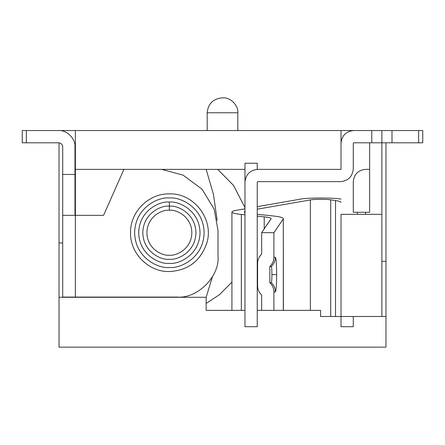 <?xml version="1.0" encoding="UTF-8"?>
<svg xmlns="http://www.w3.org/2000/svg" width="445" height="445" viewBox="0 0 445 445"><rect width="100%" height="100%" fill="white"/><g stroke="black" fill="none" stroke-linecap="round" stroke-linejoin="round"><path stroke-width="0.67" d="M341.015 169.373L341.015 130.546L75.377 130.546L75.377 169.373L244.978 169.373L244.978 163.243L257.238 163.243L257.238 169.373L341.015 169.373L257.238 169.373L257.238 163.243L244.978 163.243L244.978 169.373L75.377 169.373L75.377 215.347L75.377 130.546L369.623 130.546L341.015 130.546L341.015 169.373M257.238 326.713L244.978 326.713L244.978 310.365L206.152 310.365L206.152 297.288L59.029 297.288L59.029 347.145L385.971 347.145L385.971 316.495L353.274 316.495L353.274 326.713L341.015 326.713L341.015 316.495L320.584 316.495L320.584 310.365L257.238 310.365L257.238 326.713L257.238 310.365L320.584 310.365L320.584 316.495L341.015 316.495L341.015 326.713L353.274 326.713L353.274 316.495L385.971 316.495L385.971 347.145L59.029 347.145L59.029 142.828L59.029 297.288L206.152 297.288L212.404 276.862L206.152 297.288L206.152 310.365L244.978 310.365L244.978 326.713L257.238 326.713L244.978 326.713L257.238 326.713L257.238 182.044L257.644 181.632L340.609 181.632C348.246 180.826 352.468 176.604 353.274 168.966L353.274 143.218L353.686 142.806L371.77 142.806L371.77 130.546L353.686 130.546C346.043 131.353 341.821 135.575 341.015 143.218L341.015 168.966L340.609 169.373L257.644 169.373C250.007 170.179 245.785 174.401 244.978 182.044L244.978 326.713L244.978 182.044C245.785 174.401 250.007 170.179 257.644 169.373L340.609 169.373L341.015 168.966L341.015 143.218C341.821 135.575 346.043 131.353 353.686 130.546L381.882 130.546L381.882 142.806L353.686 142.806L353.274 143.218L353.274 168.966C352.468 176.604 348.246 180.826 340.609 181.632L257.644 181.632L257.238 182.044L257.238 326.713M369.623 169.373L365.534 169.373C358.142 170.151 354.053 174.24 353.274 181.632L353.274 212.282L369.623 212.282L369.623 169.373L369.623 212.282L353.274 212.282L353.274 181.632C354.053 174.24 358.142 170.151 365.534 169.373L369.623 169.373L369.623 142.806L369.623 169.373M217.182 220.459L213.45 194.326L206.152 169.373L213.45 194.326L217.182 220.459M75.377 297.082L177.138 297.082C197.358 298.912 219.83 276.434 218.006 256.214L218.006 230.471L214.195 209.195L202.041 189.208L183.095 175.141L161.702 169.373L183.095 175.141L202.041 189.208L214.195 209.195L218.006 230.471L218.006 256.214C219.83 276.434 197.358 298.912 177.138 297.082L62.706 297.082L62.706 215.347L75.377 215.347L75.377 297.082L75.377 215.347L103.574 215.347L62.706 215.347L62.706 146.894L62.706 174.479L74.971 174.479L74.971 215.347L74.971 146.894L74.971 174.479L62.706 174.479L62.706 297.082L75.377 297.082M357.363 212.282L357.363 214.329L357.363 212.282M365.534 214.329L365.534 212.282L365.534 214.329M217.727 169.373L233.542 185.465L244.978 207.526L233.441 185.326L217.727 169.373L233.441 185.326L244.978 207.526L233.542 185.465L217.727 169.373M231.928 282.091L219.518 294.657L206.152 303.412L219.591 294.596L231.928 282.091L219.591 294.596L206.152 303.412L219.518 294.657L231.928 282.091M59.029 130.546L75.377 130.546L59.029 130.552M385.971 142.806L385.971 316.495L385.971 261.326L381.882 261.326L385.971 261.326L385.971 142.806M62.706 242.931L59.029 242.931L62.706 242.931M237.825 112.769L207.175 112.769L237.825 112.769L237.825 130.546L237.825 112.769C238.492 105.393 230.288 97.188 222.906 97.855L222.094 97.855L222.906 97.855C230.288 97.188 238.492 105.393 237.825 112.769M22.25 142.806L22.25 130.546L58.623 130.546L26.338 130.546L26.338 142.806L22.25 142.806L58.623 142.806L26.338 142.806L26.338 130.546L22.25 130.546L22.25 142.806M124.01 169.167L103.574 215.347L124.01 169.167M58.623 142.806C61.087 143.067 62.45 144.43 62.706 146.894C62.45 144.43 61.087 143.067 58.623 142.806M74.971 146.894C75.7 138.807 66.711 129.818 58.623 130.546C66.711 129.818 75.7 138.807 74.971 146.894M169.373 259.279C177.143 260.347 195.572 252.376 195.934 232.718C195.572 213.055 177.143 205.084 169.373 206.152C161.602 205.084 143.173 213.055 142.806 232.718C143.173 252.376 161.602 260.347 169.373 259.279M283.393 310.365L283.298 218.901C283.854 217.739 280.35 216.743 272.779 215.914L257.238 214.279L272.779 215.914C280.35 216.743 283.854 217.739 283.298 218.901L283.298 310.365L283.298 218.901L273.903 232.718L273.903 257.293L275.394 257.293C276.156 258.395 276.573 264.163 276.656 274.604C276.573 285.045 276.156 290.819 275.394 291.92L273.903 291.92L273.903 310.365L273.903 291.92C273.831 288.293 272.474 285.245 269.826 282.781L271.317 282.781C271.678 282.258 271.873 279.532 271.912 274.604C271.873 269.676 271.678 266.95 271.317 266.433C271.678 266.95 271.873 269.676 271.912 274.604L276.656 274.604C276.573 264.163 276.156 258.395 275.394 257.293C275.322 260.92 273.964 263.963 271.317 266.433L269.826 266.433C272.474 263.963 273.831 260.92 273.903 257.293L273.903 232.718L261.677 232.618L261.677 254.173C259.029 256.643 257.666 259.685 257.599 263.312L257.599 285.901C257.666 289.523 259.029 292.571 261.677 295.041L261.677 310.365L261.677 295.041C259.029 292.571 257.666 289.523 257.599 285.901L257.599 263.312C257.666 259.685 259.029 256.643 261.677 254.173L261.677 232.618L271.133 218.623M231.928 310.365L231.928 212.048C231.962 211.414 233.508 210.83 236.573 210.285L244.978 208.822L236.573 210.285C233.508 210.83 231.962 211.414 231.928 212.048L231.928 310.365M244.188 212.048L244.978 212.632L244.188 212.048L244.978 211.47L244.188 212.048M369.628 142.806L369.623 143.218L369.628 142.806M381.882 214.329L381.882 143.218L382.294 142.806L381.882 143.218L381.882 316.495L381.882 214.329L341.015 214.329L381.882 214.329M269.826 282.781L269.826 266.433L269.826 282.781C272.474 285.245 273.831 288.293 273.903 291.92L275.394 291.92C275.322 288.293 273.964 285.245 271.317 282.781L269.826 282.781M341.015 202.364C340.965 201.696 339.129 201.095 335.524 200.55L335.524 316.495L335.524 200.55L330.707 199.838L330.707 316.495L330.707 199.838C327.186 199.104 313.347 199.165 310.365 199.927L310.365 310.365L310.365 199.927L257.238 209.195L310.365 199.927C313.347 199.165 327.186 199.104 330.707 199.838L335.524 200.55C339.129 201.095 340.965 201.696 341.015 202.364M340.614 199.065L341.015 199.121L340.614 199.065C333.572 197.591 305.893 197.708 299.93 199.232C305.893 197.708 333.572 197.591 340.614 199.065M257.238 206.68L299.93 199.232L257.238 206.68M241.34 310.365L241.34 214.457C235.21 213.789 232.073 212.988 231.928 212.048C232.073 212.988 235.21 213.789 241.34 214.457L241.34 310.365M264.219 228.88L264.219 216.854L257.238 216.125L264.219 216.854L264.219 228.88M244.978 214.835L241.34 214.457L244.978 214.835M271.072 218.801C271.433 218.044 269.153 217.399 264.219 216.854C269.153 217.399 271.433 218.044 271.072 218.801L261.677 232.618L273.903 232.718L283.298 218.901M353.274 316.495L341.015 316.495L353.274 316.495M341.015 214.329L341.015 316.495L341.015 214.329M330.707 316.495L320.584 316.495M276.656 274.604L271.912 274.604C271.873 279.532 271.678 282.258 271.317 282.781C273.964 285.245 275.322 288.293 275.394 291.92C276.156 290.819 276.573 285.045 276.656 274.604M273.903 257.293C273.831 260.92 272.474 263.963 269.826 266.433L271.317 266.433C273.964 263.963 275.322 260.92 275.394 257.293L273.903 257.293M422.75 130.546L422.75 142.806L381.882 142.806L381.882 130.546L422.75 130.546L391.995 130.546L391.995 142.806L418.662 142.806L418.662 130.546L418.662 142.806L422.75 142.806L422.75 130.546M244.978 200.022L244.978 169.373M381.882 130.546L371.77 130.546L371.77 142.806L391.995 142.806L391.995 130.546L381.882 130.546M169.373 210.24C175.947 209.339 191.545 216.081 191.851 232.718C191.545 249.356 175.947 256.098 169.373 255.196C162.798 256.098 147.2 249.356 146.894 232.718C147.2 216.081 162.798 209.339 169.373 210.24L169.373 202.069C160.406 200.834 139.14 210.029 138.723 232.718C139.14 255.402 160.406 264.597 169.373 263.368C178.339 264.597 199.605 255.402 200.022 232.718C199.605 210.029 178.339 200.834 169.373 202.069L169.373 210.24C162.798 209.339 147.2 216.081 146.894 232.718C147.2 249.356 162.798 256.098 169.373 255.196C175.947 256.098 191.545 249.356 191.851 232.718C191.545 216.081 175.947 209.339 169.373 210.24M169.373 197.981C159.21 196.584 135.108 207.008 134.635 232.718C135.108 258.428 159.21 268.852 169.373 267.456C179.535 268.852 203.638 258.428 204.11 232.718C203.638 207.008 179.535 196.584 169.373 197.981C179.535 196.584 203.638 207.008 204.11 232.718C203.638 258.428 179.535 268.852 169.373 267.456C159.21 268.852 135.108 258.428 134.635 232.718C135.108 207.008 159.21 196.584 169.373 197.981C169.373 193.13 169.373 193.13 169.373 197.981C169.373 193.13 169.373 193.13 169.373 197.981M169.373 202.069C178.339 200.834 199.605 210.029 200.022 232.718C199.605 255.402 178.339 264.597 169.373 263.368C160.406 264.597 139.14 255.402 138.723 232.718C139.14 210.029 160.406 200.834 169.373 202.069M207.175 112.769C208.11 103.757 213.077 98.784 222.094 97.855C213.077 98.784 208.11 103.757 207.175 112.769L207.175 130.546M169.373 193.892C148.969 193.269 129.973 211.792 130.546 232.718C129.973 253.639 148.975 272.168 169.373 271.539C187.929 270.543 200.372 261.154 206.703 243.376C214.507 219.574 193.809 192.841 169.373 193.892"/></g></svg>
